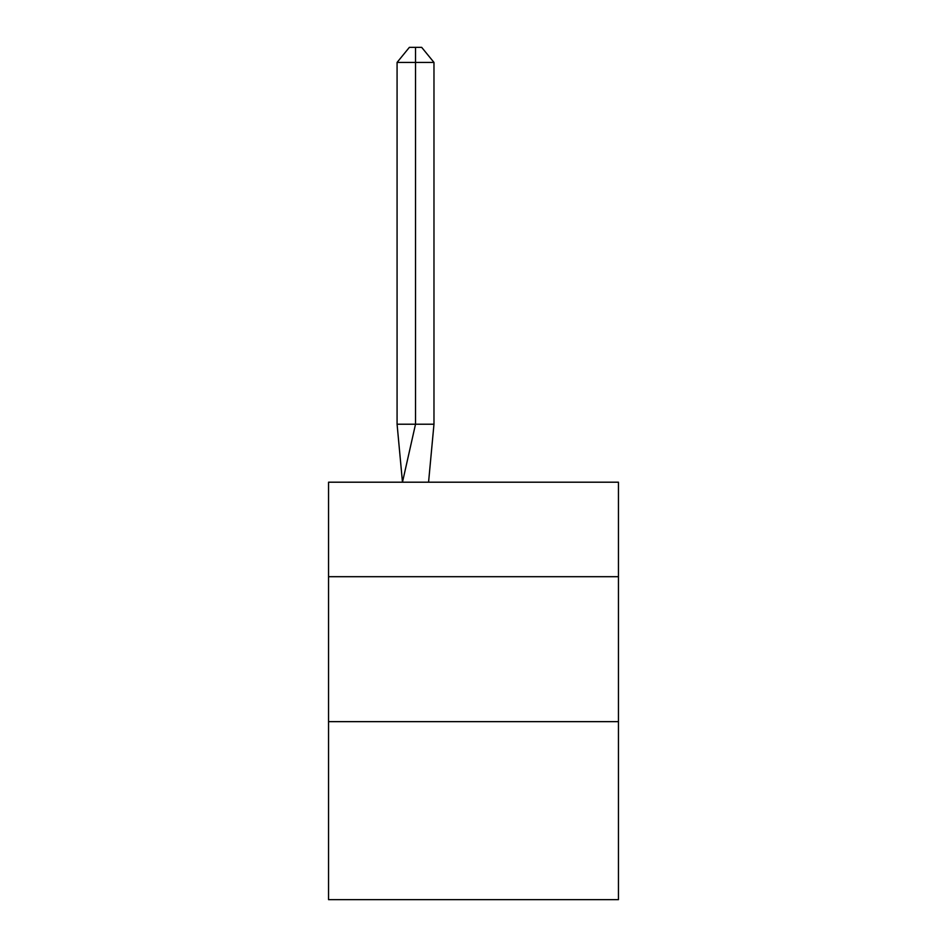 <?xml version="1.0" encoding="UTF-8"?>
<svg xmlns="http://www.w3.org/2000/svg" width="947" height="947" viewBox="0 0 947 947"><rect width="100%" height="100%" fill="white"/><g stroke="black" fill="none" stroke-linecap="round" stroke-linejoin="round"><path stroke-width="1.42" d="M328.55 576.699L618.45 576.699L618.45 482.201L328.55 482.201L328.55 899.65L618.45 899.65L618.45 721.65L328.55 721.65M618.45 721.65L618.45 576.699M433.975 424.22L433.975 62.419L415.52 62.419L415.52 424.22L397.077 424.22L402.475 482.201L415.52 424.22L415.52 62.419L415.52 424.22L415.52 62.419L415.52 424.22L415.52 62.419L415.52 424.22L415.52 62.419L415.52 424.22L415.52 62.419L415.52 424.22L415.52 62.419L415.52 424.22L415.52 62.419L415.52 424.22L415.52 62.419L415.52 424.22L433.975 424.22L428.565 482.201M415.52 62.419L397.077 62.419L409.376 47.35L415.52 47.35L415.52 424.22M397.077 62.419L397.077 424.22M415.52 47.35L421.675 47.35L433.975 62.419"/></g></svg>
